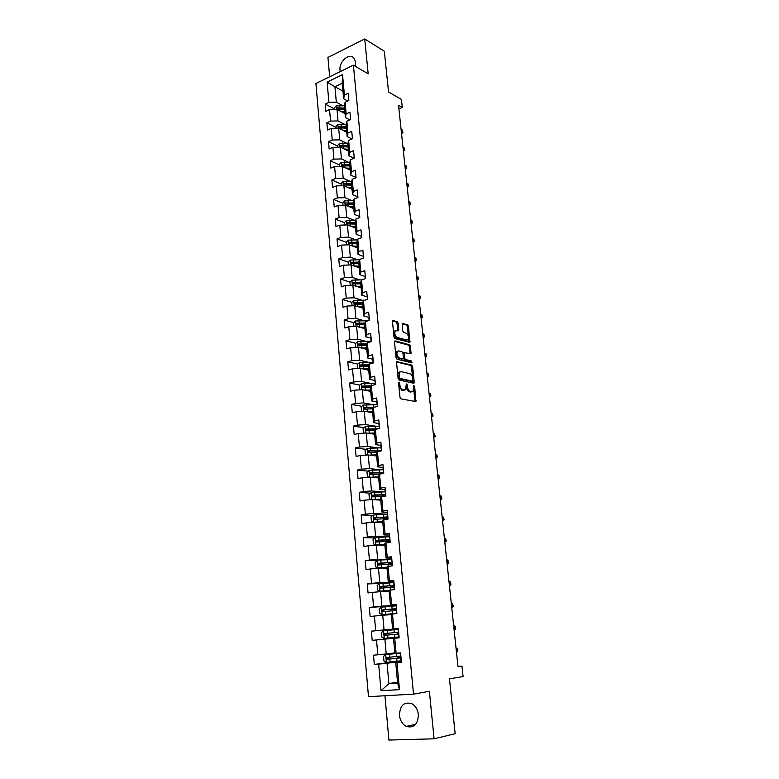 <?xml version="1.0" encoding="UTF-8"?>
<svg xmlns="http://www.w3.org/2000/svg" width="779" height="779" viewBox="0 0 779 779"><rect width="100%" height="100%" fill="white"/><g stroke="black" fill="none" stroke-linecap="round" stroke-linejoin="round"><path stroke-width="1.17" d="M399.043 382.148L398.566 382.966L399.987 397.339L400.942 398.858L415.898 401.594L414.681 386.481L413.727 385.537L413.045 391.292L410.455 391.516C408.868 390.931 407.875 389.325 407.456 386.705L407.271 384.865L406.297 383.92L405.606 389.695L402.938 389.938C401.331 389.344 400.318 387.718 399.9 385.069L399.043 382.148M355.312 66.303L355.623 62.359L353.861 58.035C349.323 52.475 338.865 61.619 340.024 70.003L340.306 71.58M399.461 715.375C400.114 720.575 402.373 724.246 406.21 726.398C413.912 728.404 417.963 724.451 418.372 714.547C417.71 709.445 415.509 705.823 411.789 703.671C404.009 701.528 399.9 705.433 399.461 715.375M398.196 323.227L397.261 321.688L393.161 320.481L392.48 321.552L394.018 337.064L394.963 338.602L409.851 342.4L408.488 326.245L407.573 324.736L402.276 323.451L402.743 330.919L403.678 332.438L406.073 333.12C408.371 334.814 409.014 336.995 408.011 339.683L406.784 340.063L397.28 337.443C394.943 335.759 394.281 333.548 395.294 330.822L398.653 330.744L398.196 323.227L397.086 323.567L396.151 322.029L392.519 320.958M384.953 695.754L388.906 740.05L434.088 738.813L455.16 733.701L449.464 678.821L463.077 676.552L461.957 666.084L458.003 666.688L398.536 105.311L402.276 107.444L401.419 99.42L388.555 91.98L384.32 51.219L364.718 38.95L327.93 57.451L329.663 76.78M434.088 738.813L429.385 691.294L413.522 694.128L353.393 65.173L368.185 73.839L364.718 38.95M397.241 361.544L396.55 362.673L398.118 378.497L399.072 380.016L413.571 383.239L414.224 382.09L412.636 366.588L411.711 365.078L396.793 361.67M411.682 362.839L397.008 359.207L396.053 357.678L394.505 342.02L395.196 340.91L394.71 341.066M395.196 340.91L409.627 344.815L410.552 346.324L411.02 353.832L404.311 352.624L404.554 357.989L405.489 359.508L411.526 361.018L412.023 362.751M413.522 694.128L368.486 696.689L315.923 83.499L353.393 65.173M334.376 108.846L325.223 104.074L325.856 111.251L329.536 109.527L330.559 121.086L326.868 122.78L327.501 130.025L331.202 128.35L332.243 140.016L328.524 141.671L329.157 148.984L332.886 147.348L333.928 159.13L330.189 160.737L330.841 168.118L334.59 166.521L335.642 178.42L331.873 179.988L332.526 187.437L336.304 185.889L337.365 197.895L333.578 199.414L334.24 206.941L338.028 205.432L339.108 217.555L335.301 219.035L335.963 226.631L339.78 225.17L340.861 237.41L337.034 238.841L337.706 246.515L341.543 245.093L342.643 257.45L338.787 258.842L339.459 266.584L343.325 265.211L344.435 277.694L340.55 279.038L341.241 286.857L345.126 285.533L346.246 298.133L342.341 299.428L343.033 307.325L346.947 306.05L348.067 318.777L344.143 320.023L344.844 327.998L348.778 326.771L349.917 339.625L345.964 340.812L346.674 348.875L350.628 347.697L351.777 360.677L347.804 361.816L348.515 369.957L352.507 368.827L353.666 381.944L349.664 383.034L350.384 391.253L354.396 390.182L355.565 403.425L351.543 404.457L352.274 412.753L356.305 411.74L357.483 425.12L353.442 426.103L354.172 434.487L358.233 433.523L359.431 447.039L355.351 447.964L356.091 456.426L360.18 455.53L361.388 469.182L357.288 470.049L358.038 478.598L362.147 477.751L363.374 491.549L359.246 492.357L359.995 500.994L364.134 500.206L365.37 514.15L361.213 514.9L361.982 523.624L366.149 522.904L367.396 536.984L363.209 537.666L363.988 546.488L368.175 545.826L369.441 560.052L365.224 560.676L366.003 569.595L370.229 568.991L371.505 583.364L367.26 583.929L368.048 592.936L372.304 592.4L373.589 606.929L369.324 607.425L370.122 616.53L374.397 616.053L375.702 630.737L371.398 631.165L372.206 640.367L376.51 639.958L377.825 654.798L373.501 655.168L374.319 664.458L378.652 664.127L381.009 690.749L399.481 689.629L397.611 682.998L395.732 662.578L401.409 661.809M325.223 104.074L328.904 102.341L327.112 82.107L342.517 74.609L344.406 95.028L348.184 93.246L348.865 100.52L345.078 102.283L346.158 113.948L349.956 112.205L350.647 119.547L346.84 121.271L347.931 133.043L351.748 131.349L352.449 138.759L348.612 140.444L349.713 152.333L353.559 150.678L354.26 158.156L350.404 159.792L351.524 171.799L355.39 170.192L356.091 177.748L352.215 179.336L353.345 191.459L357.23 189.891L357.941 197.515L354.046 199.073L355.175 211.304L359.09 209.785L359.81 217.487L355.896 218.996L357.035 231.353L360.969 229.873L361.699 237.653L357.756 239.114L358.915 251.588L362.868 250.166L363.54 258.044M399.481 689.629L396.988 662.686L401.458 662.335L400.572 652.87L396.112 653.25L394.719 638.235L399.16 637.816L398.283 628.449L393.853 628.896L392.48 614.047L396.891 613.55L396.024 604.29L391.623 604.806L390.26 590.112L394.641 589.557L393.784 580.394L389.422 580.978L388.069 566.43L392.421 565.817L391.574 556.751L387.231 557.394L385.897 543.002L390.221 542.32L389.383 533.352L385.069 534.063L383.755 519.827L388.049 519.077L387.212 510.196L382.937 510.966L381.632 496.875L385.887 496.067L385.069 487.284L380.814 488.121L379.529 474.177L383.765 473.301L382.947 464.615L378.721 465.501L377.445 451.703L381.652 450.778L380.843 442.17L376.647 443.124L375.381 429.463L379.568 428.479L378.769 419.959L374.602 420.972L373.345 407.446L377.494 406.404L376.705 397.981L372.566 399.043L371.33 385.663L375.449 384.563L374.67 376.218L370.561 377.338L369.334 364.095L373.433 362.936L372.654 354.679L368.564 355.857L367.357 342.741L371.427 341.533L370.658 333.354L366.597 334.581L365.39 321.6L369.441 320.335L368.681 312.243L364.65 313.528L363.452 300.665L367.474 299.36L366.724 291.346L362.712 292.67L361.534 279.943L365.536 278.59L364.786 270.654L360.804 272.027L359.635 259.426L363.608 258.015M344.571 124.289L338.028 120.949L336.986 109.411L345.039 113.617M349.859 119.908L345.399 117.59L344.328 105.993L345.078 102.283M336.986 109.411L329.536 109.527M338.028 120.949L330.559 121.086M346.158 113.948L345.399 117.59M346.353 143.093L339.732 139.86L338.68 128.204L346.752 132.255M351.972 138.974L347.152 136.578L346.071 124.874L346.84 121.271M338.68 128.204L331.202 128.35M339.732 139.86L332.243 140.016M347.931 133.043L347.152 136.578M348.164 162.081L341.465 158.945L340.394 147.182L348.495 151.068M353.948 158.137L348.924 155.751L347.833 143.93L348.612 140.444M340.394 147.182L332.886 147.348M341.465 158.945L333.928 159.13M349.713 152.333L348.924 155.751M349.995 181.234L343.198 178.216L342.127 166.336L350.248 170.056M355.75 177.378L350.716 175.1L349.615 163.171L350.404 159.792M342.127 166.336L334.59 166.521M343.198 178.216L335.642 178.42M351.524 171.799L350.716 175.1M351.855 200.583L344.961 197.662L343.88 185.675L352.02 189.229M357.571 196.814L352.517 194.633L351.407 182.588L352.215 179.336M343.88 185.675L336.304 185.889M344.961 197.662L337.365 197.895M353.345 191.459L352.517 194.633M353.734 220.106L346.733 217.302L345.642 205.198L353.802 208.577M359.401 216.426L354.338 214.361L353.218 202.199L354.046 199.073M345.642 205.198L338.028 205.432M346.733 217.302L339.108 217.555M355.175 211.304L354.338 214.361M355.643 239.825L348.534 237.128L347.424 224.907L355.604 228.111M361.252 236.232L356.178 234.275L355.039 221.996L355.896 218.996M347.424 224.907L339.78 225.17M348.534 237.128L340.861 237.41M357.035 231.353L356.178 234.275M357.58 259.719L350.346 257.148L349.226 244.81L357.434 247.839M363.121 256.233L358.038 254.392L356.889 241.987L357.756 239.114M349.226 244.81L341.543 245.093M350.346 257.148L342.643 257.45M358.915 251.588L358.038 254.392M359.557 279.817L352.166 277.363L351.047 264.899L359.265 267.752M365.01 276.428L359.908 274.705L358.759 262.182L351.251 262.231L350.813 263.653L358.895 263.73M351.047 264.899L343.325 265.211M352.166 277.363L344.435 277.694M359.635 259.426L358.759 262.182M360.804 272.027L359.908 274.705M361.563 300.11L354.017 297.782L352.877 285.192L361.125 287.86M367.191 296.254L366.919 296.809L361.807 295.212L360.638 282.563L361.534 279.943M352.877 285.192L345.126 285.533M354.017 297.782L346.246 298.133M362.712 292.67L361.807 295.212M363.608 320.588L355.876 318.397L354.727 305.689L363.004 308.163M368.847 317.413L363.715 315.923L362.537 303.148L363.452 300.665M354.727 305.689L346.947 306.05M355.876 318.397L348.067 318.777M364.65 313.528L363.715 315.923M365.692 341.28L357.765 339.216L356.597 326.382L364.893 328.66M371.077 337.794L365.653 336.84L364.455 323.947L365.39 321.6M356.597 326.382L348.778 326.771M357.765 339.216L349.917 339.625M366.597 334.581L365.653 336.84M367.834 362.167L359.664 360.239L358.496 347.278L366.802 349.362M372.761 359.207L367.6 357.97L366.393 344.941L367.357 342.741M358.496 347.278L350.628 347.697M359.664 360.239L351.777 360.677M368.564 355.857L367.6 357.97M370.025 383.249L361.583 381.476L360.404 368.389L368.74 370.268M374.767 380.425L369.567 379.315L368.36 366.149L369.334 364.095M360.404 368.389L352.507 368.827M361.583 381.476L353.666 381.944M370.561 377.338L369.567 379.315M372.294 404.544L363.52 402.928L362.323 389.704L370.687 391.379M376.812 401.857L371.564 400.864L370.337 387.572L371.33 385.663M362.323 389.704L354.396 390.182M363.52 402.928L355.565 403.425M372.566 399.043L371.564 400.864M374.65 426.055L365.487 424.594L364.27 411.234L372.654 412.704M378.906 423.513L373.569 422.646L372.333 409.218L373.345 407.446M364.27 411.234L356.305 411.74M365.487 424.594L357.483 425.12M374.602 420.972L373.569 422.646M377.124 447.759L367.464 446.484L366.237 432.988L374.641 434.234M381.048 445.384L375.605 444.643L374.348 431.079L375.381 429.463L372.868 429.102M366.237 432.988L358.233 433.523M367.464 446.484L359.431 447.039M376.647 443.124L375.605 444.643M379.762 469.688L369.46 468.598L368.233 454.965L376.656 455.988M383.21 467.468L377.659 466.864L376.393 453.164L377.445 451.703M368.233 454.965L360.18 455.53M369.46 468.598L361.388 469.182M378.721 465.501L377.659 466.864M382.703 491.822L371.486 490.936L370.239 477.157L378.682 477.965M385.303 489.777L379.733 489.319L378.448 475.472L379.529 474.177M370.239 477.157L362.147 477.751M371.486 490.936L363.374 491.549M380.814 488.121L379.733 489.319M386.326 514.159L373.521 513.497L372.265 499.582L380.727 500.167M387.406 512.3L381.827 512.007L380.532 498.015L381.632 496.875M372.265 499.582L364.134 500.206M373.521 513.497L365.37 514.15M382.937 510.966L381.827 512.007M389.354 536.624L375.585 536.303L374.309 522.242L382.801 522.592M389.539 535.066L383.94 534.93L382.635 520.791L383.755 519.827M374.309 522.242L366.149 522.904M375.585 536.303L367.396 536.984M385.069 534.063L383.94 534.93M391.467 559.273L377.669 559.341L376.384 545.134L384.894 545.242M391.691 558.066L386.082 558.085L384.758 543.81L385.897 543.002M376.384 545.134L368.175 545.826M377.669 559.341L369.441 560.052M387.231 557.394L386.082 558.085M393.609 582.156L379.772 582.624L378.477 568.271L387.007 568.134M393.872 581.309L388.244 581.494L386.91 567.063L388.069 566.43M378.477 568.271L370.229 568.991M379.772 582.624L371.505 583.364M389.422 580.978L388.244 581.494M396.112 605.254L381.895 606.15L380.59 591.641L389.14 591.261M396.073 604.796L390.425 605.147L389.081 590.56L390.26 590.112M380.59 591.641L372.304 592.4M381.895 606.15L373.589 606.929M391.623 604.806L390.425 605.147M398.293 628.604L384.047 629.919L382.723 615.264L391.301 614.631M398.293 628.536L392.635 629.052L391.272 614.31L392.48 614.047M382.723 615.264L374.397 616.053M384.047 629.919L375.702 630.737M393.853 628.896L392.635 629.052M394.836 652.899L386.218 653.951L384.884 639.131L399.14 637.65M399.15 637.728L393.492 638.313L394.865 653.221L396.112 653.25M384.884 639.131L376.51 639.958M386.218 653.951L377.825 654.798M394.719 638.235L393.492 638.313M397.543 682.18L388.896 683.563L387.066 663.26L401.36 661.342M387.066 663.26L378.652 664.127M397.611 682.998L388.896 683.563L381.009 690.749M396.988 662.686L395.732 662.578M398.916 108.943L402.276 107.444M461.957 666.084L457.974 666.376M342.964 91.153L334.931 86.751L336.333 102.224L342.799 105.662M347.804 101.017L343.666 98.787L342.234 83.246L334.931 86.751L327.112 82.107M342.517 74.609L342.234 83.246M336.333 102.224L328.904 102.341M344.406 95.028L343.666 98.787M401.341 661.157L399.929 660.933M399.617 657.593L399.491 656.171M399.939 661.04L374.319 664.458M397.767 637.719L372.206 640.367M399.14 637.611L397.767 637.738L397.709 637.056M398.303 628.643L371.398 631.165M397.387 634.155L394.953 634.398L397.436 634.145L397.271 632.363L394.787 632.606L397.212 632.373M396.998 629.461L396.93 628.78M396.131 605.439L394.797 605.926M394.787 605.809L369.324 607.425M395.235 610.58L395.099 609.178M382.606 583.403L367.26 583.929M393.054 587.23L392.967 586.236M391.496 559.526L365.224 560.676M390.902 564.132L390.844 563.529M374.933 537.919L363.209 537.666M372.654 515.455L361.213 514.9M370.424 493.204L359.246 492.357M368.224 471.168L357.288 470.049M378.312 450.914L377.114 450.768M366.072 449.347L355.351 447.964M363.959 427.729L353.442 426.103M372.859 408.293L369.1 407.621M361.875 406.317L351.543 404.457M370.473 387.299L365.692 386.316M359.83 385.118L349.664 383.034M367.464 366.334L362.547 365.205M357.804 364.114L347.804 361.816M363.988 345.399L359.801 344.337M355.818 343.325L345.964 340.812M360.765 324.648L357.58 323.762M353.851 322.72L344.143 320.023M357.746 304.083L355.545 303.411M351.913 302.32L342.341 299.428M354.971 283.722L353.598 283.283M350.005 282.115L340.55 279.038M352.468 263.604L351.719 263.351M348.145 262.104L338.787 258.842M346.363 242.308L337.034 238.841M344.6 222.697L335.301 219.035M353.734 207.789L353.228 207.584M342.857 203.27L333.578 199.414M351.972 188.781L350.589 188.167M341.134 184.029L331.873 179.988M350.238 169.939L348.047 168.936M339.42 164.973L330.189 160.737M337.726 146.092L328.524 141.671M336.041 127.386L326.868 122.78M398.877 386.111L401.808 390.23L402.938 389.938M404.243 390.211L401.808 390.23M406.356 387.28C406.833 389.773 407.826 391.282 409.326 391.808L410.455 391.516M411.711 391.779L409.326 391.808M414.915 401.633L413.785 389.052M412.597 377.464L411.516 366.89L410.591 365.39L396.608 361.982M413.036 383.112L412.948 380.834M399.121 377.27L399.783 378.341L412.51 381.194L412.773 378.477C412.364 375.887 411.37 374.29 409.803 373.677L401.117 371.651L399.627 372.148L399.121 377.27L398.03 377.562M398.059 377.922L398.653 378.643L399.783 378.341M411.663 381.418L398.653 378.643M399.851 371.924L398.497 372.45L397.767 374.903M394.554 341.368L408.517 345.126L409.627 344.815M410.066 353.851L409.442 346.636L408.517 345.126M403.688 352.799L402.996 353.432M403.415 358.174L404.369 359.82L410.406 361.329L411.526 361.018M411.049 362.683L410.406 361.329M398.663 350.901L397.397 351.31C396.345 354.085 397.008 356.315 399.374 357.989L402.753 358.827L403.425 357.707L402.977 353.296L402.042 351.777L398.663 350.901M397.494 351.202L396.277 351.621C395.226 354.406 395.878 356.626 398.254 358.301L399.374 357.989M402.071 359.022L398.254 358.301M397.709 330.754L397.086 323.567M395.372 330.744L394.184 331.153L393.609 333.013M393.746 334.327L396.17 337.774L397.28 337.443M406.842 340.072L405.674 340.384L396.17 337.774M408.381 336.265L407.388 326.576L406.472 325.067L402.12 323.782M408.907 342.409L408.566 338.057M399.559 657.437L397.163 658.245M400.581 653.036L385.771 654.642L383.541 656.385L383.959 661.001L386.472 662.354L400.961 660.806M385.771 654.642L400.591 653.094M400.523 656.045L387.036 657.486L386.803 659.268L401.039 657.846M400.172 657.885L401.01 657.573M401.029 657.768L388.497 659.17L387.562 657.817M399.608 657.505L401 657.495M400.143 657.622L397.124 657.797M400.893 656.327L400.279 653.386L400.552 656.337M456.445 651.955L457.575 651.819L457.195 648.206L456.056 648.294M456.066 648.342L457.195 648.206L457.896 649.189L457.575 651.819M398.02 629.364L383.619 630.766L381.398 632.519L381.807 637.086L384.3 638.39L398.731 636.959M398.809 634.028L385.829 635.197L386.16 633.434L398.634 632.217L384.875 633.561L384.622 635.313L398.809 634.048M395.829 605.848L381.476 607.133L379.276 608.905L379.685 613.424L382.158 614.68L396.871 613.326M382.158 614.68L396.871 613.385M396.891 613.55L396.307 613.618M396.433 608.672L382.732 609.889L382.46 611.622L396.258 610.502M395.07 609.344L392.645 609.46L395.586 608.798M396.462 609.012L395.109 609.266M382.46 611.622L383.658 611.534L384.008 609.801L396.443 608.74M396.453 608.935L395.605 609.051M398.361 629.286L398.634 632.207L398.02 629.325M399.082 636.979L398.468 634.077L398.741 637.008M454.069 629.5L455.199 629.383L454.819 625.81L453.69 625.926M454.819 625.81L455.52 626.832L455.199 629.383M396.238 610.22L396.501 613.112L396.569 610.152M451.713 607.269L452.833 607.182L452.463 603.637L451.333 603.725M452.463 603.637L453.31 606.101L452.833 607.182L451.713 607.308M393.648 582.565L379.373 583.744L377.182 585.535L377.581 590.015L380.045 591.212L389.646 590.346M380.045 591.212L389.373 590.453M394.252 585.37L380.61 586.46L380.318 588.164L394.077 587.171M392.937 586.538L390.513 586.548L393.414 585.535M394.31 586.032L392.976 586.402M380.318 588.164L381.515 588.116L381.885 586.412L394.262 585.516M394.301 585.896L393.453 586.032M377.279 560.598L375.108 562.409L375.507 566.839L377.942 567.988L386.92 567.209M377.942 567.988L386.929 567.336M392.09 562.311L378.506 563.275L378.204 564.96L391.915 564.084M390.883 563.977L388.409 563.879L391.331 563.246L391.262 562.516M391.847 563.344L390.863 563.772M378.204 564.96L379.392 564.95L379.782 563.266L392.11 562.516M392.168 563.081L391.331 563.246M389.364 536.731L375.205 537.695L373.053 539.526L373.443 543.908L375.868 545.008L384.807 544.268M375.868 545.008L384.816 544.433M389.958 539.487L376.432 540.334L376.111 541.999L389.782 541.239M389.743 540.84L388.185 541.288M386.374 541.376L389.218 540.694L389.13 539.73M377.279 542.009L377.698 540.353L389.977 539.759M389.724 540.577L389.218 540.694M393.921 581.845L394.223 585.048M394.301 589.469L394.359 586.509M449.376 585.253L450.505 585.185L450.126 581.679L449.006 581.747M450.126 581.679L450.983 584.153L450.505 585.185L449.386 585.341M391.74 558.494L392.051 561.844M392.003 561.328L391.418 558.65M391.837 563.246L392.09 565.856L392.168 563.12M447.068 563.46L448.188 563.412L447.818 559.935L446.698 559.984M447.818 559.935L448.665 562.428L448.188 563.412L447.088 563.587M389.568 535.397L389.899 538.873M389.831 538.201L389.247 535.553M389.675 540.12L389.889 542.369L389.997 539.964M444.78 541.872L445.9 541.843L445.53 538.406L444.419 538.425M445.53 538.406L446.377 540.908L444.799 542.038M387.251 514.159L373.16 515.016L371.018 516.876L371.408 521.209L373.813 522.261L382.703 521.56M375.157 522.281L382.723 521.764M387.845 516.896L374.378 517.626L374.037 519.262L387.669 518.629M385.936 518.648L387.134 518.366L387.027 517.178M375.166 519.281L375.644 517.684L387.553 517.207M387.63 518.239L387.134 518.366M387.436 512.533L387.767 516.136M387.689 515.299L387.114 512.718M387.533 517.237L387.718 519.126L387.854 517.052M442.521 520.489L443.631 520.479L443.27 517.081L442.16 517.081M443.27 517.081L444.118 519.593L442.54 520.703M372.625 499.612L380.629 499.086M373.862 499.69L380.658 499.329M371.534 499.641L369.392 498.745L369.003 494.451L371.135 492.581L385.157 491.822M385.459 494.529L372.343 495.142L371.992 496.768L372.498 496.866L385.05 496.233L384.943 494.86M373.083 496.788L373.608 495.24L385.449 494.899M385.566 496.126L385.42 494.597L385.478 496.145M385.313 489.903L385.663 493.633M385.566 492.649L385.001 490.118M440.271 499.31L441.381 499.329L441.031 495.95L439.921 495.941M441.031 495.95L441.868 498.482L440.301 499.573M371.125 477.245L378.575 476.836M372.528 477.381L378.604 477.118M369.207 477.235L367.396 476.505L367.006 472.249L369.129 470.37L383.093 469.708M383.346 472.386L370.327 472.892L369.967 474.499L370.483 474.596L380.006 474.08M371.028 474.528L371.583 473.019L383.385 472.814M383.219 467.507L383.58 471.363M383.472 470.224L382.908 467.751M383.326 472.181L383.434 473.369L383.628 471.938M438.051 478.345L439.161 478.374L438.801 475.034L437.701 475.005M438.801 475.034L439.648 477.576L438.08 478.647M369.538 455.121L376.539 454.809M371.174 455.326L376.569 455.14M366.88 455.053L365.419 454.488L365.039 450.281L367.143 448.383L381.048 447.808M378.682 450.759L377.971 451.304M381.291 450.466L368.331 450.866L367.961 452.453L368.486 452.56L377.143 452.122M368.993 452.482L369.587 451.031L381.038 450.905M381.145 445.335L381.087 448.285M381.398 448.022L381.515 449.308M381.252 449.989L381.33 450.846L381.554 449.726M435.851 457.575L436.961 457.624L436.6 454.313L435.5 454.264M436.6 454.313L437.447 456.874L435.889 457.916M367.902 433.231L374.533 433.007M369.684 433.504L374.563 433.367M364.553 433.105L363.462 432.696L363.082 428.528L365.176 426.61L379.013 426.142M378.545 428.713L366.354 429.063L365.974 430.631L366.51 430.738L374.816 430.359M366.987 430.67L367.61 429.258L377.046 429.073M379.091 423.387L379.47 427.486M379.334 426.055L378.789 423.688M433.669 437L434.77 437.068L434.429 433.786L433.328 433.718M434.429 433.786L435.266 436.357L433.718 437.379M366.227 411.575L372.537 411.429M368.116 411.906L372.576 411.828M362.225 411.37L361.524 411.117L361.154 406.998L363.228 405.061L377.007 404.681M374.582 407.135L364.406 407.485L364.007 409.024L364.553 409.131L372.566 408.809M365 409.063L365.653 407.709L373.287 407.553M377.055 401.662L377.007 404.613M377.299 404.301L377.445 405.878M431.517 416.619L432.608 416.707L432.267 413.454L431.167 413.367M432.267 413.454L433.105 416.044L431.556 417.038M364.533 390.143L370.561 390.055M366.49 390.532L370.6 390.493M359.879 389.851L359.236 385.673L361.3 383.726L375.089 383.443M363.043 387.679L363.715 386.365L371.008 386.267M371.242 385.829L362.469 386.111L362.069 387.63L362.615 387.747L370.385 387.465M375.04 380.162L375.196 384.631M375.283 382.771L374.748 380.512M429.375 396.423L430.466 396.53L430.125 393.317L429.034 393.21M430.125 393.317L430.962 395.907L429.424 396.881M362.829 368.934L368.613 368.895M364.815 369.382L368.652 369.363M357.697 368.535L357.337 364.562L359.401 362.595L373.18 362.42M369.032 364.718L360.55 364.952L360.141 366.461L360.696 366.578L368.37 366.334M361.271 366.705L361.797 365.244L368.808 365.195M373.044 358.866L373.005 361.807M373.287 361.446L373.355 362.956M427.252 376.423L428.343 376.549L428.012 373.365L426.921 373.238M428.012 373.365L428.839 375.965L427.311 376.919M361.115 347.931L366.675 347.95M363.131 348.437L366.724 348.447M355.799 347.424L355.467 343.666L357.512 341.679L371.213 341.591M366.89 343.812L358.652 344.006L358.243 345.487L358.798 345.613L366.442 345.409M359.343 345.749L359.898 344.318L366.666 344.318M371.31 340.345L370.794 338.193L371.028 340.725M371.028 340.744L371.271 341.572M425.159 356.607L426.24 356.753L425.909 353.598L424.818 353.452M425.909 353.598L426.746 356.207L425.217 357.142M359.392 327.151L364.757 327.199M361.427 327.706L364.806 327.745M353.919 326.508L353.608 322.964L355.633 320.967L368.029 320.773M364.786 323.11L356.782 323.256L356.354 324.726L364.523 324.687M357.434 324.989L358.019 323.606L364.572 323.655M369.119 316.917L369.08 319.848M369.353 319.448L369.217 320.412M423.075 336.976L424.166 337.132L423.825 334.006L422.744 333.85M423.825 334.006L424.662 336.635L423.133 337.541M357.678 306.566L362.858 306.663M359.703 307.169L362.917 307.228M352.069 305.806L351.767 302.466L353.783 300.46L364.864 300.207M362.741 302.612L354.922 302.719L354.484 304.17L362.634 304.17M355.545 304.433L356.149 303.089L362.537 303.177M367.425 298.756L367.201 299.448M421.02 317.53L422.101 317.696L421.77 314.599L420.689 314.424M421.77 314.599L422.598 317.238L421.079 318.124M357.989 286.847L361.037 286.925M355.964 286.195L360.979 286.321M350.229 285.309L349.946 282.173L351.952 280.148L361.738 279.875M360.726 282.3L353.072 282.378L352.634 283.809L360.755 283.858M353.676 284.082L354.309 282.777L360.667 282.904M365.273 275.785L365.224 278.687L365 276.263M418.975 298.25L420.056 298.445L419.725 295.377L418.654 295.183M419.725 295.377L420.553 298.026L419.044 298.893M356.266 266.71L359.177 266.808M354.25 266.009L359.119 266.175M348.398 265.006L348.135 262.065L350.131 260.04L359.518 259.787M351.826 263.925L352.478 262.659L358.817 262.835M363.374 255.522L363.306 258.131L363.102 256.018M416.95 279.155L418.031 279.359L417.7 276.321L416.629 276.117M417.7 276.321L418.527 278.979L417.018 279.827M354.552 246.777L357.337 246.885M352.536 246.028L357.279 246.222M346.597 244.908L346.353 242.162L348.33 240.117L357.522 239.903M356.918 242.279L349.45 242.279L348.992 243.681L357.055 243.798M349.45 242.279L356.977 242.951M361.495 235.453L361.398 237.77L361.232 235.969M414.944 260.235L416.015 260.459L415.694 257.44L414.623 257.216M415.694 257.44L416.522 260.108L415.022 260.936M352.838 227.03L355.516 227.156M350.832 226.241L355.458 226.455M344.805 224.995L344.581 222.443L346.548 220.379L355.555 220.194M355.097 222.551L347.658 222.521L347.2 223.914L355.234 224.06M347.658 222.521L355.156 223.252M359.635 215.579L359.518 217.604L359.372 216.114M412.958 241.48L414.029 241.714L413.707 238.734L412.646 238.491M413.707 238.734L414.535 241.412L413.036 242.211M351.134 207.467L353.715 207.603M349.138 206.639L353.647 206.883M343.042 205.276L342.828 202.91L344.785 200.836L353.617 200.68M353.286 203.017L345.886 202.949L345.428 204.322L353.432 204.507M345.886 202.949L353.354 203.747M357.795 195.899L357.649 197.642L357.532 196.454M410.991 222.901L412.052 223.154L411.74 220.194L410.679 219.931M411.74 220.194L412.568 222.882L411.069 223.661M349.44 188.099L351.923 188.245M347.444 187.233L351.855 187.496M341.28 185.743L341.085 183.562L343.042 181.478L351.719 181.341M351.504 183.659L344.133 183.562L343.666 184.925L351.641 185.149M344.133 183.562L351.572 184.428M355.964 176.395L355.711 176.979M409.043 204.478L410.105 204.75L409.793 201.81L408.732 201.547M409.793 201.81L410.611 204.517L409.131 205.305M409.121 205.276L410.611 204.517M347.746 168.907L350.161 169.072M345.759 168.001L350.083 168.283M339.547 166.394L339.371 164.398L341.309 162.305L349.839 162.198M349.732 164.496L342.39 164.35L341.923 165.703L349.868 165.966M342.39 164.35L349.81 165.284M354.163 157.085L353.909 157.689M407.105 186.23L408.167 186.512L407.855 183.601L406.794 183.318M407.855 183.601L408.683 186.308L407.203 187.106M407.193 187.057L408.683 186.308M346.071 149.899L348.398 150.074M344.084 148.955L348.33 149.266M337.823 147.231L337.667 145.42L339.595 143.307L347.989 143.219M347.979 145.507L340.666 145.332L340.199 146.666L348.116 146.958M340.666 145.332L348.057 146.316M352.371 137.961L352.118 138.584M405.187 168.137L406.248 168.43L405.937 165.557L404.885 165.255M405.937 165.557L406.765 168.274L405.294 169.072M405.284 168.994L406.765 168.274M344.396 131.076L346.665 131.252M342.419 130.083L346.587 130.414M336.119 128.253L335.973 126.607L337.891 124.494L346.168 124.426M346.246 126.695L338.962 126.48L338.485 127.805L346.373 128.136M338.962 126.48L346.324 127.532M350.599 119.012L350.355 119.684M403.288 150.211L404.34 150.522L404.038 147.659L402.986 147.348M404.038 147.659L404.856 150.386L403.395 151.204M403.386 151.097L404.856 150.386M342.741 112.419L344.941 112.604M340.774 111.387L344.863 111.738M334.434 109.45L334.298 107.979L336.207 105.847L344.367 105.798M344.522 108.047L337.268 107.814L336.791 109.128L344.649 109.479M337.268 107.814L344.6 108.924M401.409 132.44L402.461 132.761L402.159 129.927L401.107 129.606M402.159 129.927L402.977 132.664L401.516 133.482M401.506 133.355L402.977 132.664M398.799 385.362L399.9 385.069M403.025 390.483L404.165 390.191M406.19 385.147L407.271 384.865M406.356 386.988L407.456 386.705M410.523 392.061L411.653 391.769M413.62 386.754L414.681 386.481M415.003 400.854L416.122 400.572M398.614 383.511L399.715 383.219M410.591 365.39L411.711 365.078M411.516 366.89L412.636 366.588M413.104 382.382L414.224 382.09M411.39 381.486L412.51 381.194M397.835 375.624L398.926 375.322M409.442 346.636L410.552 346.324M410.114 353.189L411.224 352.877M403.045 353.89L404.106 353.588M403.434 358.311L404.554 357.989M404.369 359.82L405.489 359.508M401.633 359.138L402.753 358.827M397.748 330.14L398.858 329.809M405.674 340.384L406.784 340.063M406.472 325.067L407.573 324.736M407.388 326.576L408.488 326.245M408.946 341.786L410.056 341.465M392.674 320.636L393.161 320.481M396.151 322.029L397.261 321.688M385.712 654.691L386.403 662.316M396.677 658.343L396.949 661.264M396.238 653.581L396.501 656.493M389.851 659.073L390.113 662.004M389.412 654.292L389.685 657.223M388.497 659.17L387.202 659.336M401 661.147L400.727 658.197M383.56 630.805L384.242 638.361M394.466 634.466L394.729 637.358M394.028 629.753L394.291 632.636M387.669 635.128L387.932 638.03M387.241 630.406L387.504 633.298M386.326 635.265L385.04 635.391M386.16 633.434L384.875 633.561M381.428 607.172L382.099 614.641M392.275 610.833L392.538 613.696M391.847 606.169L392.11 609.032M385.508 611.447L385.771 614.319M385.079 606.763L385.342 609.636M384.008 609.801L382.732 609.889M379.315 583.783L379.977 591.183M390.113 587.454L390.357 590.102M391.603 586.314L391.535 585.642M389.685 582.838L389.948 585.662M383.375 587.999L383.628 590.842M382.947 583.374L383.21 586.207M381.885 586.412L380.61 586.46M377.221 560.646L377.883 567.959M387.961 564.308L388.166 566.421M389.49 563.577L389.393 562.584M387.543 559.741L387.806 562.545M381.262 564.804L381.515 567.618M380.843 560.218L381.097 563.022M379.782 563.266L378.506 563.275M375.157 537.734L375.809 544.979M385.848 541.405L385.994 542.992M387.397 541.074L387.27 539.759M385.43 536.887L385.683 539.652M379.169 541.843L379.422 544.628M378.75 537.306L379.003 540.081M377.698 540.353L376.432 540.334M393.862 584.795L393.599 581.962M373.112 515.065L373.754 522.232M383.745 518.736L383.843 519.807M385.313 518.668L385.167 517.168M383.326 514.267L383.58 517.003M377.094 519.116L377.348 521.872M376.685 514.627L376.939 517.383M375.644 517.684L374.378 517.626M371.086 492.63L371.71 499.631M381.661 496.301L381.72 496.866M383.219 496.242L383.093 494.811M381.252 491.87L381.506 494.587M375.05 496.622L375.293 499.349M374.641 492.182L374.894 494.908M373.608 495.24L372.343 495.142M369.08 470.409L369.684 477.196M381.145 473.846L381.028 472.678M382.947 473.476L382.878 472.756M379.198 469.708L379.451 472.395M373.014 474.362L373.268 477.06M372.615 469.961L372.859 472.658M371.583 473.019L370.327 472.892M367.094 448.422L367.688 455.004M379.052 451.353L378.993 450.759M377.172 447.759L377.416 450.418M371.008 452.326L371.252 454.994M370.609 447.974L370.853 450.632M369.587 451.031L368.331 450.866M365.127 426.658L365.702 433.027M375.157 426.035L375.4 428.674M369.022 430.505L369.265 433.153M368.633 426.191L368.866 428.839M367.61 429.258L366.354 429.063M363.18 405.109L363.735 411.273M373.16 404.535L373.404 407.144M367.055 408.907L367.289 411.526M366.666 404.642L366.899 407.251M365.653 407.709L364.406 407.485M361.252 383.774L361.787 389.734M371.193 383.239L371.417 385.634M365.108 387.523L365.341 390.113M364.718 383.297L364.952 385.887M363.715 386.365L362.469 386.111M359.343 362.644L359.869 368.418M369.236 362.157L369.412 364.066M363.18 366.354L363.413 368.915M362.79 362.167L363.024 364.728M361.797 365.244L360.55 364.952M357.454 341.728L357.96 347.307M367.308 341.29L367.435 342.711M361.261 345.389L361.495 347.931M360.891 341.251L361.115 343.782M359.898 344.318L358.652 344.006M355.584 321.016L356.071 326.401M365.39 320.617L365.478 321.571M359.372 324.629L359.606 327.151M359.002 320.529L359.226 323.042M358.019 323.606L356.782 323.256M353.734 300.509L354.202 305.709M363.491 300.149L363.54 300.645M357.503 304.073L357.727 306.566M357.133 300.012L357.357 302.505M356.149 303.089L354.922 302.719M351.904 280.197L352.351 285.221M355.643 283.722L355.867 286.156M355.282 279.7L355.506 282.164M354.309 282.777L353.072 282.378M350.083 260.089L350.521 264.918M353.812 263.565L354.026 265.931M353.442 259.582L353.666 262.017M352.478 262.659L351.251 262.231M348.281 240.166L348.71 244.83M351.991 243.593L352.205 245.901M351.631 239.65L351.855 242.065M346.499 220.438L346.908 224.927M350.19 223.826L350.394 226.066M349.829 219.921L350.053 222.307M344.737 200.894L345.126 205.208M348.408 204.234L348.603 206.425M348.047 200.369L348.271 202.744M342.994 181.536L343.364 185.684M346.636 184.837L346.83 186.96M346.285 181.01L346.499 183.357M341.26 162.363L341.621 166.346M344.883 165.625L345.078 167.68M344.542 161.828L344.746 164.155M339.547 143.365L339.887 147.192M343.149 146.588L343.335 148.585M342.809 142.83L343.013 145.128M337.843 124.543L338.174 128.214M341.436 127.727L341.611 129.674M341.095 124.007L341.299 126.286M336.158 105.905L336.479 109.42M339.732 109.05L339.897 110.93M339.391 105.36L339.595 107.619M415.713 724.324L406.21 726.398M415.373 401.721L415.898 401.594M413.503 383.219L414.009 383.083M398.497 372.45L399.627 372.148M403.191 352.945L404.311 352.624M396.277 351.621L397.397 351.31M394.184 331.153L395.294 330.822M388.02 659.112L386.803 659.268M400.718 658.197L401 661.157M385.829 635.197L384.622 635.313M390.435 585.72L390.513 586.548M388.302 562.642L388.409 563.879M386.18 539.808L386.326 541.376M377.221 542.009L376.111 541.999M394.028 586.606L394.291 589.469M384.086 517.198L384.222 518.717M374.972 519.301L374.037 519.262M382.012 494.821L382.148 496.281M372.81 496.827L371.992 496.768M379.967 472.785L380.084 474.06M370.707 474.567L369.967 474.499M368.633 452.531L367.961 452.453M380.834 445.607L381.087 448.295M366.607 430.719L365.974 430.631M364.601 409.131L364.007 409.024M376.754 401.993L377.007 404.622M362.624 387.747L362.069 387.63M360.677 366.578L360.141 366.461M372.761 359.246L373.005 361.826M358.739 345.613L358.243 345.487M368.837 317.345L369.08 319.867"/></g></svg>

